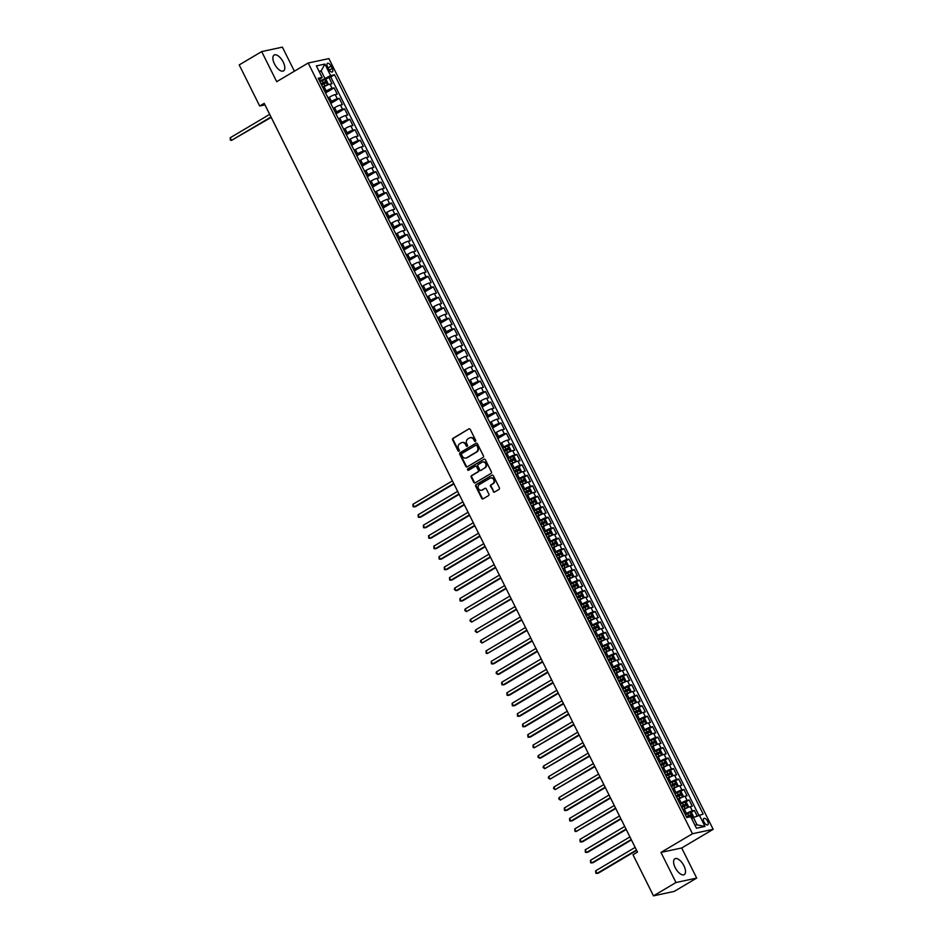 <?xml version="1.0" encoding="UTF-8"?>
<svg xmlns="http://www.w3.org/2000/svg" width="943" height="943" viewBox="0 0 943 943"><rect width="100%" height="100%" fill="white"/><g stroke="black" fill="none" stroke-linecap="round" stroke-linejoin="round"><path stroke-width="1.41" d="M475.437 441.43A0.813 0.707 -102.1 0 0 475.696 440.334L470.251 429.419A1.155 1.014 -102.1 0 0 468.86 428.912L452.97 438.342A1.155 1.014 -102.1 0 0 452.593 439.886L458.039 450.813A0.813 0.707 -102.1 0 0 459.276 450.082L458.569 448.668A3.713 3.242 -102.1 0 1 459.76 443.693L461.08 442.915A3.713 3.242 -102.1 0 1 465.547 444.53L466.255 445.945A0.813 0.707 -102.1 0 0 467.492 445.214L466.785 443.799A3.713 3.242 -102.1 0 1 467.964 438.825L469.296 438.047A3.713 3.242 -102.1 0 1 473.751 439.662L474.459 441.076A0.813 0.707 -102.1 0 0 475.437 441.43M683.923 865.757A9.218 4.291 59.3 0 0 674.858 858.767A9.218 4.291 59.3 0 0 675.188 867.619A9.218 4.291 59.3 0 0 684.253 874.621A9.218 4.291 59.3 0 0 683.923 865.757M283.206 62.049A9.218 4.291 59.3 0 0 274.142 55.048A9.218 4.291 59.3 0 0 274.472 63.912A9.218 4.291 59.3 0 0 283.537 70.902A9.218 4.291 59.3 0 0 283.206 62.049M707.592 821.235A3.784 1.756 59.3 0 0 703.879 818.371A3.784 1.756 59.3 0 0 704.008 822.001A3.784 1.756 59.3 0 0 707.733 824.877A3.784 1.756 59.3 0 0 707.592 821.235M493.165 491.539A1.155 1.014 -102.1 0 0 494.556 492.046L499.012 489.405A1.155 1.014 -102.1 0 0 499.389 487.849L493.342 475.72A1.155 1.014 -102.1 0 0 491.94 475.225L476.05 484.643A1.155 1.014 -102.1 0 0 475.685 486.199L481.732 498.328A1.155 1.014 -102.1 0 0 483.122 498.823L488.509 495.629A1.155 1.014 -102.1 0 0 488.875 494.085L486.293 488.887A1.155 1.014 -102.1 0 0 484.902 488.391L482.227 489.971A3.1 2.711 -102.1 0 1 479.48 484.466L489.947 478.266A3.1 2.711 -102.1 0 1 492.694 483.771L490.949 484.796A1.155 1.014 -102.1 0 0 490.572 486.352L493.719 491.421A1.155 1.014 -102.1 0 0 494.556 492.046M660.972 852.413L675.978 882.518L653.487 895.85L674.21 891.418L696.7 878.086L681.695 847.981L713.167 829.321L692.457 833.742L660.972 852.413L681.695 847.981M294.393 71.197L282.405 47.15L261.694 51.582L276.7 81.687L308.184 63.016L692.457 833.742M261.694 51.582L239.204 64.914L259.69 106.017L264.959 104.885M653.487 895.85L633.001 854.747L637.492 852.083L264.193 103.341L259.69 106.017M483.075 457.438A1.155 1.014 -102.1 0 0 483.453 455.882L477.406 443.752A1.155 1.014 -102.1 0 0 476.003 443.257L460.113 452.675A1.155 1.014 -102.1 0 0 459.748 454.231L465.795 466.361A1.155 1.014 -102.1 0 0 467.186 466.856L483.075 457.438M485.374 459.736L491.421 471.865A1.155 1.014 -102.1 0 1 491.044 473.421L475.154 482.84A1.155 1.014 -102.1 0 1 473.763 482.344L471.17 477.146A1.155 1.014 -102.1 0 1 471.547 475.602L477.983 471.771A1.155 1.014 -102.1 0 0 478.36 470.227L476.639 466.785A1.155 1.014 -102.1 0 0 475.248 466.278L468.541 470.251A0.813 0.707 -102.1 0 1 467.822 468.812L483.971 459.241A1.155 1.014 -102.1 0 1 485.374 459.736M697.089 815.872L694.366 810.438L690.547 812.701M685.16 814.269L686.492 813.479A4.727 0.648 -26.5 0 1 692.327 810.874L690.241 806.678L692.28 806.241L689.144 799.959L685.325 802.222M679.938 803.801L681.27 803.012A4.727 0.648 -26.5 0 1 687.105 800.395L685.019 796.21L687.058 795.774L683.934 789.491L680.103 791.755M674.716 793.322L676.048 792.544A4.727 0.648 -26.5 0 1 681.883 789.928L679.797 785.743L681.836 785.307L678.712 779.012L674.882 781.287M669.495 782.855L670.827 782.065A4.727 0.648 -26.5 0 1 676.661 779.46L674.575 775.264L676.614 774.828L673.491 768.545L669.671 770.808M664.273 772.388L665.605 771.598A4.727 0.648 -26.5 0 1 671.44 768.981L669.353 764.797L671.392 764.36L668.269 758.078L664.45 760.341M659.051 761.909L660.383 761.119A4.727 0.648 -26.5 0 1 666.218 758.514L664.131 754.317L666.182 753.881L663.047 747.599L659.228 749.874M653.829 751.441L655.161 750.652A4.727 0.648 -26.5 0 1 660.996 748.035L658.909 743.85L660.96 743.414L657.825 737.131L654.006 739.395M648.607 740.962L649.939 740.184A4.727 0.648 -26.5 0 1 655.774 737.567L653.688 733.383L655.739 732.947L652.603 726.664L648.784 728.927M643.385 730.495L644.717 729.705A4.727 0.648 -26.5 0 1 650.564 727.1L648.466 722.904L650.517 722.468L647.381 716.185L643.562 718.448M638.175 720.028L639.495 719.238A4.727 0.648 -26.5 0 1 645.342 716.621L643.244 712.436L645.295 712L642.159 705.718L638.34 707.981M632.953 709.549L634.274 708.759A4.727 0.648 -26.5 0 1 640.12 706.154L638.022 701.969L640.073 701.521L636.938 695.239L633.118 697.514M627.732 699.081L629.052 698.291A4.727 0.648 -26.5 0 1 634.898 695.675L632.812 691.49L634.851 691.054L631.716 684.771L627.897 687.034M622.51 688.614L623.83 687.824A4.727 0.648 -26.5 0 1 629.676 685.207L627.59 681.023L629.629 680.587L626.494 674.304L622.675 676.567M617.288 678.135L618.62 677.345A4.727 0.648 -26.5 0 1 624.455 674.74L622.368 670.544L624.407 670.108L621.272 663.825L617.453 666.088M612.066 667.668L613.398 666.878A4.727 0.648 -26.5 0 1 619.233 664.261L617.146 660.076L619.186 659.64L616.05 653.358L612.231 655.621M606.844 657.188L608.176 656.411A4.727 0.648 -26.5 0 1 614.011 653.794L611.924 649.609L613.964 649.173L610.828 642.89L607.009 645.153M601.622 646.721L602.954 645.931A4.727 0.648 -26.5 0 1 608.789 643.326L606.703 639.13L608.742 638.694L605.618 632.411L601.787 634.674M596.4 636.254L597.732 635.464A4.727 0.648 -26.5 0 1 603.567 632.847L601.481 628.663L603.52 628.227L600.396 621.944L596.565 624.207M591.178 625.775L592.51 624.985A4.727 0.648 -26.5 0 1 598.345 622.38L596.259 618.184L598.298 617.748L595.174 611.465L591.355 613.74M585.957 615.308L587.289 614.518A4.727 0.648 -26.5 0 1 593.123 611.901L591.037 607.716L593.076 607.28L589.953 600.997L586.133 603.261M580.735 604.828L582.067 604.05A4.727 0.648 -26.5 0 1 587.902 601.434L585.815 597.249L587.866 596.813L584.731 590.53L580.912 592.793M575.513 594.361L576.845 593.571A4.727 0.648 -26.5 0 1 582.68 590.966L580.593 586.77L582.644 586.334L579.509 580.051L575.69 582.314M570.291 583.894L571.623 583.104A4.727 0.648 -26.5 0 1 577.458 580.487L575.371 576.303L577.422 575.867L574.287 569.584L570.468 571.847M565.069 573.415L566.401 572.625A4.727 0.648 -26.5 0 1 572.248 570.02L570.15 565.835L572.201 565.387L569.065 559.105L565.246 561.38M559.859 562.947L561.179 562.158A4.727 0.648 -26.5 0 1 567.026 559.553L564.928 555.356L566.979 554.92L563.843 548.637L560.024 550.901M554.637 552.48L555.957 551.69A4.727 0.648 -26.5 0 1 561.804 549.074L559.706 544.889L561.757 544.453L558.621 538.17L554.802 540.433M549.415 542.001L550.736 541.211A4.727 0.648 -26.5 0 1 556.582 538.606L554.496 534.41L556.535 533.974L553.4 527.691L549.58 529.954M544.194 531.534L545.525 530.744A4.727 0.648 -26.5 0 1 551.36 528.127L549.274 523.943L551.313 523.506L548.178 517.224L544.359 519.487M538.972 521.055L540.304 520.277A4.727 0.648 -26.5 0 1 546.138 517.66L544.052 513.475L546.091 513.039L542.956 506.756L539.137 509.02M533.75 510.587L535.082 509.798A4.727 0.648 -26.5 0 1 540.917 507.193L538.83 502.996L540.869 502.56L537.734 496.277L533.915 498.541M528.528 500.12L529.86 499.33A4.727 0.648 -26.5 0 1 535.695 496.713L533.608 492.529L535.648 492.093L532.512 485.81L528.693 488.073M523.306 489.641L524.638 488.851A4.727 0.648 -26.5 0 1 530.473 486.246L528.386 482.05L530.426 481.614L527.302 475.331L523.471 477.606M518.084 479.174L519.416 478.384A4.727 0.648 -26.5 0 1 525.251 475.767L523.165 471.583L525.204 471.146L522.08 464.864L518.249 467.127M512.862 468.706L514.194 467.917A4.727 0.648 -26.5 0 1 520.029 465.3L517.943 461.115L519.982 460.679L516.858 454.396L513.039 456.66M507.64 458.227L508.972 457.438A4.727 0.648 -26.5 0 1 514.807 454.832L512.721 450.636L514.772 450.2L511.636 443.917L507.817 446.18M502.419 447.76L503.751 446.97A4.727 0.648 -26.5 0 1 509.585 444.353L507.499 440.169L509.55 439.733L506.415 433.45L497.821 438.542M497.197 437.281L498.529 436.491A4.727 0.648 -26.5 0 1 504.364 433.886L502.277 429.702L504.328 429.254L501.193 422.971L492.6 428.063M491.975 426.814L493.307 426.024A4.727 0.648 -26.5 0 1 499.142 423.419L497.055 419.222L499.106 418.786L495.971 412.504L487.39 417.596M486.753 416.346L488.085 415.557A4.727 0.648 -26.5 0 1 493.932 412.94L491.833 408.755L493.884 408.319L490.749 402.036L482.168 407.128M481.543 405.867L482.863 405.077A4.727 0.648 -26.5 0 1 488.71 402.472L486.612 398.276L488.663 397.84L485.527 391.557L476.946 396.649M476.321 395.4L477.641 394.61A4.727 0.648 -26.5 0 1 483.488 391.993L481.401 387.809L483.441 387.373L480.305 381.09L471.724 386.182M471.099 384.921L472.419 384.143A4.727 0.648 -26.5 0 1 478.266 381.526L476.18 377.341L478.219 376.905L475.083 370.623L466.502 375.703M465.877 374.454L467.209 373.664A4.727 0.648 -26.5 0 1 473.044 371.059L470.958 366.862L472.997 366.426L469.862 360.143L461.28 365.236M460.656 363.986L461.987 363.196A4.727 0.648 -26.5 0 1 467.822 360.58L465.736 356.395L467.775 355.959L464.64 349.676L456.058 354.768M455.434 353.507L456.766 352.717A4.727 0.648 -26.5 0 1 462.6 350.112L460.514 345.916L462.553 345.48L459.418 339.197L450.837 344.289M450.212 343.04L451.544 342.25A4.727 0.648 -26.5 0 1 457.379 339.633L455.292 335.449L457.331 335.013L454.208 328.73L445.615 333.822M444.99 332.573L446.322 331.783A4.727 0.648 -26.5 0 1 452.157 329.166L450.07 324.981L452.11 324.545L448.986 318.262L440.393 323.355M439.768 322.093L441.1 321.304A4.727 0.648 -26.5 0 1 446.935 318.699L444.848 314.502L446.888 314.066L443.764 307.783L435.171 312.876M434.546 311.626L435.878 310.836A4.727 0.648 -26.5 0 1 441.713 308.22L439.627 304.035L441.666 303.599L438.542 297.316L429.949 302.408M429.324 301.147L430.656 300.369A4.727 0.648 -26.5 0 1 436.491 297.752L434.405 293.568L436.456 293.132L433.32 286.837L424.727 291.929M424.102 290.68L425.434 289.89A4.727 0.648 -26.5 0 1 431.269 287.285L429.183 283.089L431.234 282.652L428.098 276.37L419.505 281.462M418.881 280.212L420.213 279.423A4.727 0.648 -26.5 0 1 426.047 276.806L423.961 272.621L426.012 272.185L422.877 265.902L414.283 270.995M413.659 269.733L414.991 268.944A4.727 0.648 -26.5 0 1 420.837 266.339L418.739 262.142L420.79 261.706L417.655 255.423L409.073 260.516M408.449 259.266L409.769 258.476A4.727 0.648 -26.5 0 1 415.615 255.859L413.517 251.675L415.568 251.239L412.433 244.956L403.852 250.048M403.227 248.787L404.547 248.009A4.727 0.648 -26.5 0 1 410.394 245.392L408.295 241.208L410.346 240.771L407.211 234.489L398.63 239.569M398.005 238.32L399.325 237.53A4.727 0.648 -26.5 0 1 405.172 234.925L403.085 230.729L405.125 230.292L401.989 224.01L393.408 229.102M392.783 227.852L394.115 227.063A4.727 0.648 -26.5 0 1 399.95 224.446L397.863 220.261L399.903 219.825L396.767 213.542L388.186 218.635M387.561 217.373L388.893 216.584A4.727 0.648 -26.5 0 1 394.728 213.978L392.642 209.794L394.681 209.346L391.545 203.063L382.964 208.155M382.339 206.906L383.671 206.116A4.727 0.648 -26.5 0 1 389.506 203.499L387.42 199.315L389.459 198.879L386.324 192.596L377.742 197.688M377.117 196.439L378.449 195.649A4.727 0.648 -26.5 0 1 384.284 193.032L382.198 188.848L384.237 188.411L381.102 182.129L372.52 187.221M371.896 185.96L373.228 185.17A4.727 0.648 -26.5 0 1 379.062 182.565L376.976 178.368L379.015 177.932L375.892 171.65L367.298 176.742M366.674 175.492L368.006 174.703A4.727 0.648 -26.5 0 1 373.841 172.086L371.754 167.901L373.793 167.465L370.67 161.182L362.077 166.274M361.452 165.013L362.784 164.235A4.727 0.648 -26.5 0 1 368.619 161.618L366.532 157.434L368.572 156.998L365.448 150.703L356.855 155.795M356.23 154.546L357.562 153.756A4.727 0.648 -26.5 0 1 363.397 151.151L361.31 146.955L363.361 146.519L360.226 140.236L351.633 145.328M351.008 144.079L352.34 143.289A4.727 0.648 -26.5 0 1 358.175 140.672L356.089 136.487L358.14 136.051L355.004 129.769L346.411 134.861M345.786 133.6L347.118 132.81A4.727 0.648 -26.5 0 1 352.953 130.205L350.867 126.008L352.918 125.572L349.782 119.29L341.189 124.382M340.564 123.132L341.896 122.342A4.727 0.648 -26.5 0 1 347.731 119.726L345.645 115.541L347.696 115.105L344.56 108.822L335.979 113.914M335.343 112.653L336.675 111.875A4.727 0.648 -26.5 0 1 342.521 109.258L340.423 105.074L342.474 104.638L339.339 98.355L330.757 103.435M330.133 102.186L331.453 101.396A4.727 0.648 -26.5 0 1 337.299 98.791L335.201 94.595L337.252 94.159L334.117 87.876L332.077 88.312A4.727 0.648 153.5 0 0 326.231 90.929L324.911 91.719M325.535 92.968L334.117 87.876M690.241 806.678A4.727 0.648 153.5 0 0 684.406 809.294L683.121 810.049M685.019 796.21A4.727 0.648 153.5 0 0 679.184 798.827L677.899 799.581M679.797 785.743A4.727 0.648 153.5 0 0 673.962 788.348L672.677 789.114M674.575 775.264A4.727 0.648 153.5 0 0 668.74 777.881L667.455 778.635M669.353 764.797A4.727 0.648 153.5 0 0 663.518 767.402L662.234 768.168M664.131 754.317A4.727 0.648 153.5 0 0 658.297 756.934L657.012 757.7M658.909 743.85A4.727 0.648 153.5 0 0 653.075 746.467L651.79 747.221M653.688 733.383A4.727 0.648 153.5 0 0 647.853 735.988L646.568 736.754M648.466 722.904A4.727 0.648 153.5 0 0 642.631 725.521L641.346 726.275M643.244 712.436A4.727 0.648 153.5 0 0 637.409 715.042L636.124 715.808M638.022 701.969A4.727 0.648 153.5 0 0 632.187 704.574L630.902 705.34M632.812 691.49A4.727 0.648 153.5 0 0 626.965 694.107L625.68 694.861M627.59 681.023A4.727 0.648 153.5 0 0 621.743 683.628L620.47 684.394M622.368 670.544A4.727 0.648 153.5 0 0 616.522 673.161L615.249 673.915M617.146 660.076A4.727 0.648 153.5 0 0 611.3 662.693L610.027 663.448M611.924 649.609A4.727 0.648 153.5 0 0 606.09 652.214L604.805 652.98M606.703 639.13A4.727 0.648 153.5 0 0 600.868 641.747L599.583 642.501M601.481 628.663A4.727 0.648 153.5 0 0 595.646 631.268L594.361 632.034M596.259 618.184A4.727 0.648 153.5 0 0 590.424 620.8L589.139 621.567M591.037 607.716A4.727 0.648 153.5 0 0 585.202 610.333L583.917 611.088M585.815 597.249A4.727 0.648 153.5 0 0 579.98 599.854L578.696 600.62M580.593 586.77A4.727 0.648 153.5 0 0 574.759 589.387L573.474 590.141M575.371 576.303A4.727 0.648 153.5 0 0 569.537 578.919L568.252 579.674M570.15 565.835A4.727 0.648 153.5 0 0 564.315 568.44L563.03 569.207M564.928 555.356A4.727 0.648 153.5 0 0 559.093 557.973L557.808 558.727M559.706 544.889A4.727 0.648 153.5 0 0 553.871 547.494L552.586 548.26M554.496 534.41A4.727 0.648 153.5 0 0 548.649 537.027L547.376 537.781M549.274 523.943A4.727 0.648 153.5 0 0 543.427 526.559L542.154 527.314M544.052 513.475A4.727 0.648 153.5 0 0 538.205 516.08L536.932 516.847M538.83 502.996A4.727 0.648 153.5 0 0 532.984 505.613L531.711 506.367M533.608 492.529A4.727 0.648 153.5 0 0 527.774 495.134L526.489 495.9M528.386 482.05A4.727 0.648 153.5 0 0 522.552 484.667L521.267 485.433M523.165 471.583A4.727 0.648 153.5 0 0 517.33 474.199L516.045 474.954M517.943 461.115A4.727 0.648 153.5 0 0 512.108 463.72L510.823 464.486M512.721 450.636A4.727 0.648 153.5 0 0 506.886 453.253L505.601 454.007M507.499 440.169A4.727 0.648 153.5 0 0 501.664 442.786L500.379 443.54M502.277 429.702A4.727 0.648 153.5 0 0 496.442 432.307L495.158 433.073M497.055 419.222A4.727 0.648 153.5 0 0 491.22 421.839L489.936 422.594M491.833 408.755A4.727 0.648 153.5 0 0 485.999 411.36L484.714 412.126M486.612 398.276A4.727 0.648 153.5 0 0 480.777 400.893L479.492 401.647M481.401 387.809A4.727 0.648 153.5 0 0 475.555 390.426L474.27 391.18M476.18 377.341A4.727 0.648 153.5 0 0 470.333 379.946L469.06 380.713M470.958 366.862A4.727 0.648 153.5 0 0 465.111 369.479L463.838 370.234M465.736 356.395A4.727 0.648 153.5 0 0 459.889 359L458.616 359.766M460.514 345.916A4.727 0.648 153.5 0 0 454.679 348.533L453.394 349.299M455.292 335.449A4.727 0.648 153.5 0 0 449.457 338.065L448.173 338.82M450.07 324.981A4.727 0.648 153.5 0 0 444.236 327.586L442.951 328.353M444.848 314.502A4.727 0.648 153.5 0 0 439.014 317.119L437.729 317.874M439.627 304.035A4.727 0.648 153.5 0 0 433.792 306.652L432.507 307.406M434.405 293.568A4.727 0.648 153.5 0 0 428.57 296.173L427.285 296.939M429.183 283.089A4.727 0.648 153.5 0 0 423.348 285.705L422.063 286.46M423.961 272.621A4.727 0.648 153.5 0 0 418.126 275.226L416.841 275.993M418.739 262.142A4.727 0.648 153.5 0 0 412.904 264.759L411.619 265.513M413.517 251.675A4.727 0.648 153.5 0 0 407.682 254.292L406.398 255.046M408.295 241.208A4.727 0.648 153.5 0 0 402.461 243.813L401.176 244.579M403.085 230.729A4.727 0.648 153.5 0 0 397.239 233.345L395.966 234.1M397.863 220.261A4.727 0.648 153.5 0 0 392.017 222.866L390.744 223.632M392.642 209.794A4.727 0.648 153.5 0 0 386.795 212.399L385.522 213.165M387.42 199.315A4.727 0.648 153.5 0 0 381.573 201.932L380.3 202.686M382.198 188.848A4.727 0.648 153.5 0 0 376.363 191.453L375.078 192.219M376.976 178.368A4.727 0.648 153.5 0 0 371.141 180.985L369.856 181.74M371.754 167.901A4.727 0.648 153.5 0 0 365.919 170.518L364.635 171.272M366.532 157.434A4.727 0.648 153.5 0 0 360.697 160.039L359.413 160.805M361.31 146.955A4.727 0.648 153.5 0 0 355.476 149.572L354.191 150.326M356.089 136.487A4.727 0.648 153.5 0 0 350.254 139.093L348.969 139.859M350.867 126.008A4.727 0.648 153.5 0 0 345.032 128.625L343.747 129.391M345.645 115.541A4.727 0.648 153.5 0 0 339.81 118.158L338.525 118.912M340.423 105.074A4.727 0.648 153.5 0 0 334.588 107.679L333.303 108.445M335.201 94.595A4.727 0.648 153.5 0 0 329.366 97.212L328.081 97.966M327.575 66.87L328.73 69.169A3.666 1.697 59.3 0 0 332.325 71.951A3.666 1.697 59.3 0 0 332.195 68.426L331.052 66.128A3.666 1.697 59.3 0 0 327.445 63.346A3.666 1.697 59.3 0 0 327.575 66.87M713.167 829.321L328.907 58.596L308.184 63.016M694.991 825.302L697.054 824.854L693.4 817.522L703.16 814.08L334.553 74.768L330.628 75.605L319.689 81.239M699.235 814.917L704.975 826.433L696.464 828.249L690.724 816.732L686.799 817.569L318.204 78.257L322.117 77.42L316.376 65.904L324.887 64.089L330.628 75.605M698.787 815.117L330.769 77.008L328.895 77.409L332.03 83.691L329.991 84.127A4.727 0.648 153.5 0 0 324.144 86.732L322.86 87.499M324.192 90.163L322.105 85.966A4.727 0.648 153.5 0 0 322.011 85.907M337.299 98.791L339.339 98.355M342.521 109.258L344.56 108.822M347.731 119.726L349.782 119.29M352.953 130.205L355.004 129.769M358.175 140.672L360.226 140.236M363.397 151.151L365.448 150.703M368.619 161.618L370.67 161.182M373.841 172.086L375.892 171.65M379.062 182.565L381.102 182.129M384.284 193.032L386.324 192.596M389.506 203.499L391.545 203.063M394.728 213.978L396.767 213.542M399.95 224.446L401.989 224.01M405.172 234.925L407.211 234.489M410.394 245.392L412.433 244.956M415.615 255.859L417.655 255.423M420.837 266.339L422.877 265.902M426.047 276.806L428.098 276.37M431.269 287.285L433.32 286.837M436.491 297.752L438.542 297.316M441.713 308.22L443.764 307.783M446.935 318.699L448.986 318.262M452.157 329.166L454.208 328.73M457.379 339.633L459.418 339.197M462.6 350.112L464.64 349.676M467.822 360.58L469.862 360.143M473.044 371.059L475.083 370.623M478.266 381.526L480.305 381.09M483.488 391.993L485.527 391.557M488.71 402.472L490.749 402.036M493.932 412.94L495.971 412.504M499.142 423.419L501.193 422.971M504.364 433.886L506.415 433.45M509.585 444.353L511.636 443.917M514.807 454.832L516.858 454.396M520.029 465.3L522.08 464.864M525.251 475.767L527.302 475.331M530.473 486.246L532.512 485.81M535.695 496.713L537.734 496.277M540.917 507.193L542.956 506.756M546.138 517.66L548.178 517.224M551.36 528.127L553.4 527.691M556.582 538.606L558.621 538.17M561.804 549.074L563.843 548.637M567.026 559.553L569.065 559.105M572.248 570.02L574.287 569.584M577.458 580.487L579.509 580.051M582.68 590.966L584.731 590.53M587.902 601.434L589.953 600.997M593.123 611.901L595.174 611.465M598.345 622.38L600.396 621.944M603.567 632.847L605.618 632.411M608.789 643.326L610.828 642.89M614.011 653.794L616.05 653.358M619.233 664.261L621.272 663.825M624.455 674.74L626.494 674.304M629.676 685.207L631.716 684.771M634.898 695.675L636.938 695.239M640.12 706.154L642.159 705.718M645.342 716.621L647.381 716.185M650.564 727.1L652.603 726.664M655.774 737.567L657.825 737.131M660.996 748.035L663.047 747.599M666.218 758.514L668.269 758.078M671.44 768.981L673.491 768.545M676.661 779.46L678.712 779.012M681.883 789.928L683.934 789.491M687.105 800.395L689.144 799.959M692.327 810.874L694.366 810.438M693.4 817.522L691.643 818.571M324.793 78.21L321.139 70.89L319.076 71.326M319.382 71.927L321.139 70.89L324.887 64.089M319.099 80.061L322.117 77.42M675.978 882.518L696.7 878.086M325.076 79.672L328.895 77.409M330.769 77.008L334.553 74.768M329.319 100.571A4.727 0.648 -26.5 0 1 329.413 100.63L327.327 96.445A4.727 0.648 153.5 0 0 327.233 96.375M334.541 111.038A4.727 0.648 -26.5 0 1 334.635 111.097L332.549 106.913A4.727 0.648 153.5 0 0 332.455 106.854M339.763 121.506A4.727 0.648 -26.5 0 1 339.857 121.576L337.771 117.392A4.727 0.648 153.5 0 0 337.677 117.321M344.985 131.985A4.727 0.648 -26.5 0 1 345.079 132.044L342.993 127.859A4.727 0.648 153.5 0 0 342.898 127.8M350.207 142.452A4.727 0.648 -26.5 0 1 350.301 142.523L348.215 138.326A4.727 0.648 153.5 0 0 348.12 138.267M355.428 152.931A4.727 0.648 -26.5 0 1 355.523 152.99L353.425 148.805A4.727 0.648 153.5 0 0 353.342 148.735M360.65 163.398A4.727 0.648 -26.5 0 1 360.745 163.457L358.646 159.273A4.727 0.648 153.5 0 0 358.552 159.214M365.872 173.866A4.727 0.648 -26.5 0 1 365.955 173.936L363.868 169.74A4.727 0.648 153.5 0 0 363.774 169.681M371.094 184.345A4.727 0.648 -26.5 0 1 371.177 184.404L369.09 180.219A4.727 0.648 153.5 0 0 368.996 180.148M376.304 194.812A4.727 0.648 -26.5 0 1 376.398 194.883L374.312 190.686A4.727 0.648 153.5 0 0 374.218 190.627M381.526 205.291A4.727 0.648 -26.5 0 1 381.62 205.35L379.534 201.165A4.727 0.648 153.5 0 0 379.44 201.095M386.748 215.758A4.727 0.648 -26.5 0 1 386.842 215.817L384.756 211.633A4.727 0.648 153.5 0 0 384.661 211.574M391.97 226.226A4.727 0.648 -26.5 0 1 392.064 226.296L389.978 222.1A4.727 0.648 153.5 0 0 389.883 222.041M397.192 236.705A4.727 0.648 -26.5 0 1 397.286 236.764L395.2 232.579A4.727 0.648 153.5 0 0 395.105 232.508M402.413 247.172A4.727 0.648 -26.5 0 1 402.508 247.231L400.421 243.046A4.727 0.648 153.5 0 0 400.327 242.988M407.635 257.639A4.727 0.648 -26.5 0 1 407.73 257.71L405.643 253.526A4.727 0.648 153.5 0 0 405.549 253.455M412.857 268.118A4.727 0.648 -26.5 0 1 412.951 268.177L410.865 263.993A4.727 0.648 153.5 0 0 410.771 263.934M418.079 278.586A4.727 0.648 -26.5 0 1 418.173 278.656L416.087 274.46A4.727 0.648 153.5 0 0 415.993 274.401M423.301 289.065A4.727 0.648 -26.5 0 1 423.395 289.124L421.309 284.939A4.727 0.648 153.5 0 0 421.215 284.869M428.523 299.532A4.727 0.648 -26.5 0 1 428.617 299.591L426.519 295.407A4.727 0.648 153.5 0 0 426.436 295.348M433.745 309.999A4.727 0.648 -26.5 0 1 433.839 310.07L431.741 305.874A4.727 0.648 153.5 0 0 431.658 305.815M438.966 320.479A4.727 0.648 -26.5 0 1 439.061 320.537L436.963 316.353A4.727 0.648 153.5 0 0 436.868 316.282M444.188 330.946A4.727 0.648 -26.5 0 1 444.271 331.017L442.184 326.82A4.727 0.648 153.5 0 0 442.09 326.761M449.398 341.425A4.727 0.648 -26.5 0 1 449.493 341.484L447.406 337.299A4.727 0.648 153.5 0 0 447.312 337.229M454.62 351.892A4.727 0.648 -26.5 0 1 454.715 351.951L452.628 347.767A4.727 0.648 153.5 0 0 452.534 347.708M459.842 362.36A4.727 0.648 -26.5 0 1 459.936 362.43L457.85 358.234A4.727 0.648 153.5 0 0 457.756 358.175M465.064 372.839A4.727 0.648 -26.5 0 1 465.158 372.898L463.072 368.713A4.727 0.648 153.5 0 0 462.978 368.642M470.286 383.306A4.727 0.648 -26.5 0 1 470.38 383.365L468.294 379.18A4.727 0.648 153.5 0 0 468.2 379.121M475.508 393.773A4.727 0.648 -26.5 0 1 475.602 393.844L473.516 389.648A4.727 0.648 153.5 0 0 473.421 389.589M480.73 404.252A4.727 0.648 -26.5 0 1 480.824 404.311L478.738 400.127A4.727 0.648 153.5 0 0 478.643 400.056M485.951 414.72A4.727 0.648 -26.5 0 1 486.046 414.79L483.959 410.594A4.727 0.648 153.5 0 0 483.865 410.535M491.173 425.199A4.727 0.648 -26.5 0 1 491.268 425.258L489.181 421.073A4.727 0.648 153.5 0 0 489.087 421.002M496.395 435.666A4.727 0.648 -26.5 0 1 496.489 435.725L494.403 431.54A4.727 0.648 153.5 0 0 494.309 431.481M501.617 446.133A4.727 0.648 -26.5 0 1 501.711 446.204L499.625 442.008A4.727 0.648 153.5 0 0 499.531 441.949M506.839 456.612A4.727 0.648 -26.5 0 1 506.933 456.671L504.835 452.487A4.727 0.648 153.5 0 0 504.753 452.416M512.061 467.08A4.727 0.648 -26.5 0 1 512.155 467.15L510.057 462.954A4.727 0.648 153.5 0 0 509.963 462.895M517.283 477.559A4.727 0.648 -26.5 0 1 517.365 477.618L515.279 473.433A4.727 0.648 153.5 0 0 515.184 473.362M522.505 488.026A4.727 0.648 -26.5 0 1 522.587 488.085L520.501 483.9A4.727 0.648 153.5 0 0 520.406 483.842M527.715 498.493A4.727 0.648 -26.5 0 1 527.809 498.564L525.722 494.368A4.727 0.648 153.5 0 0 525.628 494.309M532.936 508.972A4.727 0.648 -26.5 0 1 533.031 509.031L530.944 504.847A4.727 0.648 153.5 0 0 530.85 504.776M538.158 519.44A4.727 0.648 -26.5 0 1 538.253 519.499L536.166 515.314A4.727 0.648 153.5 0 0 536.072 515.255M543.38 529.907A4.727 0.648 -26.5 0 1 543.474 529.978L541.388 525.781A4.727 0.648 153.5 0 0 541.294 525.722M548.602 540.386A4.727 0.648 -26.5 0 1 548.696 540.445L546.61 536.261A4.727 0.648 153.5 0 0 546.516 536.19M553.824 550.853A4.727 0.648 -26.5 0 1 553.918 550.924L551.832 546.728A4.727 0.648 153.5 0 0 551.738 546.669M559.046 561.333A4.727 0.648 -26.5 0 1 559.14 561.391L557.054 557.207A4.727 0.648 153.5 0 0 556.959 557.136M564.268 571.8A4.727 0.648 -26.5 0 1 564.362 571.859L562.276 567.674A4.727 0.648 153.5 0 0 562.181 567.615M569.489 582.267A4.727 0.648 -26.5 0 1 569.584 582.338L567.497 578.142A4.727 0.648 153.5 0 0 567.403 578.083M574.711 592.746A4.727 0.648 -26.5 0 1 574.806 592.805L572.719 588.621A4.727 0.648 153.5 0 0 572.625 588.55M579.933 603.214A4.727 0.648 -26.5 0 1 580.028 603.284L577.929 599.088A4.727 0.648 153.5 0 0 577.847 599.029M585.155 613.693A4.727 0.648 -26.5 0 1 585.249 613.752L583.151 609.567A4.727 0.648 153.5 0 0 583.069 609.496M590.377 624.16A4.727 0.648 -26.5 0 1 590.471 624.219L588.373 620.034A4.727 0.648 153.5 0 0 588.279 619.975M595.599 634.627A4.727 0.648 -26.5 0 1 595.681 634.698L593.595 630.502A4.727 0.648 153.5 0 0 593.501 630.443M600.809 645.106A4.727 0.648 -26.5 0 1 600.903 645.165L598.817 640.981A4.727 0.648 153.5 0 0 598.722 640.91M606.031 655.574A4.727 0.648 -26.5 0 1 606.125 655.633L604.039 651.448A4.727 0.648 153.5 0 0 603.944 651.389M611.253 666.041A4.727 0.648 -26.5 0 1 611.347 666.112L609.261 661.915A4.727 0.648 153.5 0 0 609.166 661.856M616.474 676.52A4.727 0.648 -26.5 0 1 616.569 676.579L614.482 672.394A4.727 0.648 153.5 0 0 614.388 672.324M621.696 686.987A4.727 0.648 -26.5 0 1 621.791 687.058L619.704 682.862A4.727 0.648 153.5 0 0 619.61 682.803M626.918 697.466A4.727 0.648 -26.5 0 1 627.012 697.525L624.926 693.341A4.727 0.648 153.5 0 0 624.832 693.27M632.14 707.934A4.727 0.648 -26.5 0 1 632.234 707.993L630.148 703.808A4.727 0.648 153.5 0 0 630.054 703.749M637.362 718.401A4.727 0.648 -26.5 0 1 637.456 718.472L635.37 714.275A4.727 0.648 153.5 0 0 635.276 714.216M642.584 728.88A4.727 0.648 -26.5 0 1 642.678 728.939L640.592 724.754A4.727 0.648 153.5 0 0 640.497 724.684M647.806 739.347A4.727 0.648 -26.5 0 1 647.9 739.406L645.814 735.222A4.727 0.648 153.5 0 0 645.719 735.163M653.028 749.815A4.727 0.648 -26.5 0 1 653.122 749.885L651.035 745.701A4.727 0.648 153.5 0 0 650.941 745.63M658.249 760.294A4.727 0.648 -26.5 0 1 658.344 760.353L656.245 756.168A4.727 0.648 153.5 0 0 656.163 756.109M663.471 770.761A4.727 0.648 -26.5 0 1 663.566 770.832L661.467 766.635A4.727 0.648 153.5 0 0 661.373 766.576M668.693 781.24A4.727 0.648 -26.5 0 1 668.776 781.299L666.689 777.115A4.727 0.648 153.5 0 0 666.595 777.044M673.915 791.707A4.727 0.648 -26.5 0 1 673.997 791.766L671.911 787.582A4.727 0.648 153.5 0 0 671.817 787.523M679.125 802.175A4.727 0.648 -26.5 0 1 679.219 802.245L677.133 798.049A4.727 0.648 153.5 0 0 677.039 797.99M684.347 812.654A4.727 0.648 -26.5 0 1 684.441 812.713L682.355 808.528A4.727 0.648 153.5 0 0 682.26 808.457M704.975 826.433L697.054 824.854M475.52 441.371A0.813 0.707 -102.1 0 1 475.024 440.959L474.317 439.544A3.713 3.242 -102.1 0 0 470.439 437.658M462.223 442.526A3.713 3.242 -102.1 0 1 466.101 444.412L466.809 445.827A0.813 0.707 -102.1 0 0 467.304 446.239M468.86 428.912L453.524 438.212A1.155 1.014 -102.1 0 0 453.159 439.768L458.604 450.695A0.813 0.707 -102.1 0 0 459.088 451.108M476.003 443.257L460.679 452.557A1.155 1.014 -102.1 0 0 460.302 454.102L466.349 466.231A1.155 1.014 -102.1 0 0 467.186 466.856M476.734 445.626A0.813 0.707 -102.1 0 0 475.755 445.273L461.799 453.536A0.813 0.707 -102.1 0 0 461.54 454.62L462.282 456.117A3.713 3.242 -102.1 0 0 466.75 457.732L476.286 452.074A3.713 3.242 -102.1 0 0 477.476 447.112L477.288 445.497A0.813 0.707 -102.1 0 0 476.309 445.143M466.16 457.992A3.713 3.242 -102.1 0 0 467.315 457.614L466.75 457.732M477.288 445.497L478.03 446.994A3.713 3.242 -102.1 0 1 476.852 451.956L467.315 457.614M475.802 466.16A1.155 1.014 -102.1 0 1 477.205 466.667L478.914 470.109A1.155 1.014 -102.1 0 1 478.549 471.653L472.101 475.472A1.155 1.014 -102.1 0 0 471.736 477.028L474.317 482.215A1.155 1.014 -102.1 0 0 475.154 482.84M483.971 459.241L468.376 468.695A0.813 0.707 -102.1 0 0 468.624 470.203M484.678 467.811A3.1 2.711 -102.1 0 0 481.932 462.306L478.242 464.498A1.155 1.014 -102.1 0 0 477.877 466.042L479.598 469.496A1.155 1.014 -102.1 0 0 481.555 469.873L485.232 467.693A3.1 2.711 -102.1 0 0 482.946 461.987M485.232 467.693L481.555 469.873M490.949 477.948A3.1 2.711 -102.1 0 1 493.248 483.653L491.503 484.678A1.155 1.014 -102.1 0 0 491.138 486.234L493.719 491.421M481.779 490.183A3.1 2.711 -102.1 0 0 482.781 489.853L482.227 489.971M484.902 488.391L482.781 489.853M491.94 475.225L476.616 484.525A1.155 1.014 -102.1 0 0 476.239 486.069L482.286 498.199A1.155 1.014 -102.1 0 0 483.122 498.823M322.683 87.133L327.421 84.776L328.023 83.491L326.455 80.344L324.805 79.542L319.936 81.735M327.421 84.776L322.589 86.945M269.686 114.362L230.186 137.772L231.495 140.389L271.195 117.38M321.551 84.988L325.901 82.949L325.276 81.687L320.926 83.727M321.021 83.915L323.979 82.454L324.604 83.715M230.186 137.772L230.351 140.212L231.495 140.389L270.983 116.979M505.424 453.654L510.163 451.296L510.752 450L509.185 446.864L507.546 446.051L502.666 448.255M507.593 446.074L510.175 451.261L505.33 453.465M452.416 480.871L412.916 504.293L414.225 506.91L415.627 506.603L453.925 483.9M504.281 451.497L508.631 449.457L508.006 448.196L503.656 450.235M503.751 450.424L506.709 448.962L507.346 450.224M412.916 504.293L413.081 506.721L414.225 506.91L453.724 483.488M510.646 464.121L515.397 461.728L515.974 460.479L514.406 457.331L512.768 456.53L507.888 458.722M515.373 461.764L510.552 463.932M457.638 491.338L418.138 514.76L419.446 517.377L420.849 517.082L459.147 494.368M509.503 461.964L513.852 459.925L513.228 458.675L508.878 460.714M508.972 460.903L511.931 459.441L512.556 460.691M418.138 514.76L418.303 517.2L419.446 517.377L458.946 493.955M515.868 474.588L520.595 472.231L521.196 470.946L519.628 467.811L518.025 467.021L513.11 469.19M518.025 467.021L520.619 472.207L515.774 474.4M462.86 501.817L423.36 525.227L424.668 527.844L426.071 527.55L464.369 504.847M514.725 472.443L519.074 470.404L518.45 469.142L514.1 471.182M514.194 471.37L517.153 469.909L517.778 471.17M423.36 525.227L423.525 527.667L424.668 527.844L464.168 504.434M521.09 485.067L525.817 482.71L526.418 481.425L524.85 478.278L523.212 477.476L518.332 479.669M523.247 477.488L525.84 482.675L520.996 484.879M468.082 512.285L428.582 535.707L429.89 538.323L431.293 538.017L469.59 515.314M519.947 482.91L524.296 480.871L523.671 479.61L519.322 481.661M519.416 481.849L522.375 480.388L523 481.637M428.582 535.707L428.747 538.135L429.89 538.323L469.39 514.902M526.3 495.535L531.062 493.142L531.64 491.892L530.072 488.745L528.434 487.944L523.554 490.136M531.039 493.177L526.218 495.346M473.303 522.764L433.804 546.174L435.112 548.791L436.515 548.496L474.812 525.781M525.168 493.389L529.518 491.338L528.893 490.089L524.544 492.128M524.638 492.317L527.597 490.855L528.221 492.116M433.804 546.174L433.969 548.614L435.112 548.791L474.612 525.381M531.522 506.014L536.261 503.645L536.862 502.36L535.294 499.224L533.691 498.434L528.775 500.615M533.691 498.434L536.284 503.621L531.428 505.825M478.525 533.231L439.025 556.653L440.334 559.27L441.737 558.963L480.034 536.261M530.39 503.857L534.74 501.817L534.115 500.556L529.766 502.595M529.86 502.784L532.819 501.322L533.443 502.584M439.025 556.653L439.19 559.081L440.334 559.27L479.834 535.848M536.744 516.481L541.482 514.124L542.084 512.839L540.516 509.691L538.877 508.89L533.997 511.082M541.482 514.124L536.65 516.293M483.747 543.698L444.247 567.12L445.556 569.737L446.958 569.442L485.256 546.728M535.612 514.324L539.962 512.285L539.337 511.035L534.987 513.075M535.082 513.263L538.04 511.801L538.665 513.051M444.247 567.12L444.412 569.56L445.556 569.737L485.056 546.315M541.966 526.948L546.704 524.591L547.305 523.306L545.738 520.171L544.135 519.381L539.219 521.55M546.704 524.591L541.871 526.76M488.969 554.178L449.469 577.587L450.778 580.204L452.18 579.91L490.478 557.207M540.834 524.803L545.184 522.764L544.559 521.503L540.209 523.542M540.304 523.73L543.262 522.269L543.887 523.53M544.135 519.381L546.716 524.556M449.469 577.587L449.634 580.028L450.778 580.204L490.266 556.794M547.188 537.427L551.926 535.07L552.527 533.773L550.96 530.638L549.321 529.825L544.441 532.029M551.926 535.07L547.093 537.239M494.191 564.645L454.691 588.067L455.999 590.683L457.39 590.377L495.7 567.674M546.056 535.27L550.406 533.231L549.781 531.97L545.431 534.009M545.525 534.198L548.484 532.748L549.109 533.997M454.691 588.067L454.337 589.458L455.999 590.683L495.488 567.262M552.409 547.895L557.148 545.537L557.749 544.252L556.181 541.105L554.531 540.304L549.663 542.496M554.578 540.315L557.16 545.502L552.315 547.706M499.413 575.112L459.913 598.534L461.221 601.151L462.612 600.856L500.922 578.142M551.278 545.738L555.627 543.698L555.003 542.449L550.653 544.488M550.747 544.677L553.706 543.215L554.331 544.465M459.913 598.534L460.078 600.974L461.221 601.151L500.709 577.741M557.631 558.374L562.37 556.005L562.971 554.72L561.403 551.584L559.753 550.771L554.873 552.963M562.37 556.005L557.537 558.185M504.635 585.591L465.135 609.001L466.443 611.63L506.143 588.621M556.5 556.217L560.849 554.178L560.225 552.916L555.875 554.956M555.969 555.144L558.928 553.682L559.553 554.944M465.135 609.001L464.769 610.392L466.443 611.63L505.931 588.208M562.853 568.841L567.592 566.484L568.193 565.199L566.625 562.052L564.975 561.25L560.095 563.442M567.592 566.484L562.759 568.653M509.845 596.059L470.357 619.48L471.653 622.097L511.365 599.088M561.722 566.684L566.071 564.645L565.435 563.395L561.097 565.435M561.191 565.623L564.15 564.162L564.774 565.411M470.357 619.48L469.991 620.871L471.653 622.097L511.153 598.675M568.075 579.308L572.814 576.951L573.403 575.666L571.847 572.519L570.197 571.717L565.317 573.91M570.244 571.741L572.825 576.916L567.981 579.12M515.067 606.538L475.578 629.948L476.875 632.564L516.575 609.555M566.943 577.163L571.293 575.124L570.656 573.863L566.319 575.902M566.401 576.09L569.372 574.629L569.996 575.89M475.578 629.948L475.213 631.338L476.875 632.564L516.375 609.154M573.297 589.788L578.035 587.43L578.625 586.133L577.069 582.998L575.419 582.185L570.539 584.389M578.035 587.43L573.203 589.599M520.288 617.005L480.8 640.427L482.097 643.043L521.797 620.034M572.165 587.63L576.503 585.591L575.878 584.33L571.529 586.369M571.623 586.558L574.593 585.096L575.218 586.357M480.8 640.427L480.435 641.806L482.097 643.043L521.597 619.622M578.519 600.255L583.257 597.897L583.847 596.613L582.279 593.465L580.64 592.664L575.76 594.856M583.257 597.897L578.424 600.066M525.51 627.472L486.022 650.894L487.319 653.511L527.019 630.502M577.387 598.098L581.725 596.059L581.1 594.809L576.751 596.848M576.845 597.037L579.804 595.575L580.44 596.825M486.022 650.894L486.175 653.334L487.319 653.511L526.819 630.089M583.741 610.722L588.479 608.365L589.069 607.08L587.501 603.944L585.862 603.131L580.982 605.323M585.909 603.155L588.491 608.341L583.646 610.534M530.732 637.951L491.232 661.361L492.541 663.978L493.943 663.683L532.241 640.981M582.597 608.577L586.947 606.538L586.322 605.276L581.972 607.316M582.067 607.504L585.025 606.043L585.662 607.304M491.232 661.361L491.397 663.801L492.541 663.978L532.041 640.568M588.962 621.201L593.713 618.808L594.29 617.559L592.723 614.412L591.084 613.598L586.204 615.803M593.689 618.844L588.868 621.013M535.954 648.419L496.454 671.84L497.763 674.457L499.165 674.151L537.463 651.448M587.819 619.044L592.169 617.005L591.544 615.744L587.194 617.795M587.289 617.983L590.247 616.522L590.872 617.771M496.454 671.84L496.101 673.231L497.763 674.457L537.262 651.035M594.184 631.669L598.935 629.276L599.512 628.026L597.945 624.879L596.341 624.101L591.426 626.27M598.911 629.311L594.09 631.48M541.176 658.898L501.676 682.308L502.984 684.924L504.387 684.63L542.685 661.915M593.041 629.523L597.39 627.472L596.766 626.223L592.416 628.262M592.51 628.451L595.469 626.989L596.094 628.25M596.341 624.101L598.935 629.276M501.676 682.308L501.841 684.748L502.984 684.924L542.484 661.514M599.406 642.148L604.157 639.755L604.734 638.494L603.166 635.358L601.528 634.545L596.648 636.749M604.133 639.778L599.312 641.959M546.398 669.365L506.898 692.787L508.206 695.404L509.609 695.097L547.907 672.394M598.263 639.991L602.612 637.951L601.988 636.69L597.638 638.729M597.732 638.918L600.691 637.456L601.316 638.717M506.898 692.787L507.063 695.215L508.206 695.404L547.706 671.982M604.616 652.615L609.378 650.222L609.956 648.973L608.388 645.825L606.785 645.036L601.87 647.216M609.355 650.257L604.522 652.426M551.62 679.832L512.12 703.254L513.428 705.871L514.831 705.576L553.128 682.862M603.485 650.458L607.834 648.419L607.209 647.169L602.86 649.208M602.954 649.397L605.913 647.935L606.538 649.185M606.785 645.036L609.378 650.222M512.12 703.254L512.285 705.694L513.428 705.871L552.928 682.449M609.838 663.082L614.577 660.725L615.178 659.44L613.61 656.304L611.972 655.491L607.092 657.684M614.577 660.725L609.744 662.894M556.841 690.311L517.342 713.721L518.65 716.338L520.053 716.043L558.35 693.341M608.707 660.937L613.056 658.898L612.431 657.636L608.082 659.676M608.176 659.864L611.135 658.403L611.759 659.664M517.342 713.721L517.507 716.161L518.65 716.338L558.15 692.928M615.06 673.561L619.799 671.204L620.4 669.907L618.832 666.772L617.193 665.958L612.313 668.163M617.229 665.982L619.81 671.168L614.966 673.373M562.063 700.779L522.563 724.2L523.872 726.817L525.275 726.511L563.572 703.808M613.928 671.404L618.278 669.365L617.653 668.104L613.304 670.143M613.398 670.332L616.357 668.87L616.981 670.131M522.563 724.2L522.728 726.629L523.872 726.817L563.372 703.395M620.282 684.029L625.02 681.671L625.622 680.386L624.054 677.239L622.451 676.449L617.535 678.63M625.02 681.671L620.188 683.84M567.285 711.246L527.785 734.668L529.094 737.285L530.485 736.99L568.794 714.275M619.15 681.872L623.5 679.832L622.875 678.583L618.525 680.622M618.62 680.811L621.578 679.349L622.203 680.598M622.451 676.449L625.032 681.636M527.785 734.668L527.95 737.108L529.094 737.285L568.582 713.875M625.504 694.496L630.242 692.138L630.843 690.854L629.276 687.718L627.637 686.905L622.757 689.097M630.242 692.138L625.409 694.319M572.507 721.725L533.007 745.135L534.316 747.764L574.016 724.754M624.372 692.351L628.722 690.311L628.097 689.05L623.747 691.089M623.842 691.278L626.8 689.816L627.425 691.078M533.007 745.135L533.172 747.575L534.316 747.764L573.804 724.342M630.726 704.975L635.464 702.618L636.065 701.333L634.498 698.185L632.894 697.396L627.979 699.576M632.894 697.396L635.476 702.582L630.631 704.786M577.729 732.192L538.229 755.614L539.537 758.231L540.928 757.936L579.238 735.222M629.594 702.818L633.944 700.779L633.319 699.529L628.969 701.568M629.064 701.757L632.022 700.295L632.647 701.545M538.229 755.614L537.864 757.005L539.537 758.231L579.026 734.809M635.947 715.442L640.686 713.085L641.287 711.8L639.719 708.653L638.069 707.851L633.189 710.044M640.686 713.085L635.853 715.254M582.939 742.671L543.451 766.081L544.748 768.698L584.46 745.689M634.816 713.297L639.165 711.258L638.529 709.996L634.191 712.036M634.285 712.224L637.244 710.763L637.869 712.024M543.451 766.081L543.085 767.472L544.748 768.698L584.247 745.288M641.169 725.921L645.908 723.564L646.509 722.267L644.941 719.132L643.291 718.318L638.411 720.523M645.908 723.564L641.075 725.733M588.161 753.139L548.673 776.56L549.969 779.177L589.67 756.168M640.038 723.764L644.387 721.725L643.751 720.464L639.413 722.503M639.507 722.692L642.466 721.23L643.091 722.491M548.673 776.56L548.307 777.94L549.969 779.177L589.469 755.756M646.391 736.389L651.13 734.031L651.719 732.746L650.163 729.599L648.513 728.798L643.633 730.99M648.56 728.809L651.141 733.996L646.297 736.2M593.383 763.606L553.895 787.028L555.191 789.645L594.892 766.635M645.26 734.232L649.609 732.192L648.973 730.943L644.623 732.982M644.717 733.171L647.688 731.709L648.312 732.959M553.895 787.028L553.529 788.419L555.191 789.645L594.691 766.223M651.613 746.856L656.352 744.499L656.941 743.214L655.385 740.078L653.735 739.265L648.855 741.457M656.352 744.499L651.519 746.667M598.605 774.085L559.116 797.495L560.413 800.112L600.113 777.115M650.481 744.711L654.819 742.671L654.194 741.41L649.845 743.449M649.939 743.638L652.898 742.176L653.534 743.438M559.116 797.495L558.751 798.886L560.413 800.112L599.913 776.702M656.835 757.335L661.573 754.978L662.163 753.681L660.595 750.545L659.004 749.756L654.077 751.936M661.573 754.978L656.741 757.146M603.826 784.552L564.327 807.974L565.635 810.591L567.038 810.285L605.335 787.582M655.691 755.178L660.041 753.139L659.416 751.877L655.067 753.928M655.161 754.105L658.12 752.655L658.756 753.905M659.004 749.756L661.585 754.942M564.327 807.974L564.492 810.402L565.635 810.591L605.135 787.169M662.057 767.802L666.807 765.41L667.385 764.16L665.817 761.013L664.178 760.211L659.298 762.404M666.784 765.445L661.962 767.614M609.048 795.032L569.548 818.441L570.857 821.058L572.26 820.764L610.557 798.049M660.913 765.657L665.263 763.606L664.638 762.357L660.289 764.396M660.383 764.584L663.342 763.123L663.978 764.384M569.548 818.441L569.713 820.881L570.857 821.058L610.357 797.648M667.279 778.281L672.005 775.912L672.607 774.627L671.039 771.492L669.4 770.679L664.52 772.871M669.436 770.702L672.029 775.889L667.184 778.093M614.27 805.499L574.77 828.909L576.079 831.537L615.779 808.528M666.135 776.124L670.485 774.085L669.86 772.824L665.51 774.863M665.605 775.052L668.563 773.59L669.188 774.851M574.77 828.909L574.935 831.349L576.079 831.537L615.579 808.116M672.5 788.749L677.251 786.356L677.828 785.106L676.261 781.959L674.622 781.158L669.742 783.35M677.227 786.391L672.406 788.56M619.492 815.966L579.992 839.388L581.301 842.005L582.703 841.71L621.001 818.995M671.357 786.592L675.707 784.552L675.082 783.303L670.732 785.342M670.827 785.531L673.785 784.069L674.41 785.319M579.992 839.388L580.157 841.828L581.301 842.005L620.8 818.583M677.711 799.216L682.473 796.823L683.05 795.574L681.483 792.438L679.844 791.625L674.964 793.817M682.449 796.859L677.628 799.027M624.714 826.445L585.214 849.855L586.522 852.472L587.925 852.177L626.223 829.475M676.579 797.071L680.929 795.032L680.304 793.77L675.954 795.809M676.048 795.998L679.007 794.536L679.632 795.798M585.214 849.855L585.379 852.295L586.522 852.472L626.022 829.062M682.932 809.695L687.671 807.338L688.272 806.041L686.704 802.906L685.066 802.092L680.186 804.296M685.101 802.116L687.695 807.302L682.838 809.507M629.936 836.913L590.436 860.334L591.744 862.951L593.147 862.645L631.445 839.942M681.801 807.538L686.15 805.499L685.526 804.238L681.176 806.277M681.27 806.465L684.229 805.004L684.854 806.265M590.436 860.334L590.601 862.762L591.744 862.951L631.244 839.529M691.62 818.524L693.494 816.52L691.926 813.373L690.288 812.571L685.408 814.764M692.893 817.805L691.502 818.288M635.158 847.38L595.658 870.802L596.966 873.418L598.369 873.124L636.666 850.409M688.708 817.168L691.372 815.966L690.747 814.717L686.398 816.756M686.492 816.944L689.451 815.483L690.076 816.732M595.658 870.802L595.823 873.242L596.966 873.418L636.466 850.008M686.492 813.479L684.406 809.294M681.27 803.012L679.184 798.827M676.048 792.544L673.962 788.348M670.827 782.065L668.74 777.881M665.605 771.598L663.518 767.402M660.383 761.119L658.297 756.934M655.161 750.652L653.075 746.467M649.939 740.184L647.853 735.988M644.717 729.705L642.631 725.521M639.495 719.238L637.409 715.042M634.274 708.759L632.187 704.574M629.052 698.291L626.965 694.107M623.83 687.824L621.743 683.628M618.62 677.345L616.522 673.161M613.398 666.878L611.3 662.693M608.176 656.411L606.09 652.214M602.954 645.931L600.868 641.747M597.732 635.464L595.646 631.268M592.51 624.985L590.424 620.8M587.289 614.518L585.202 610.333M582.067 604.05L579.98 599.854M576.845 593.571L574.759 589.387M571.623 583.104L569.537 578.919M566.401 572.625L564.315 568.44M561.179 562.158L559.093 557.973M555.957 551.69L553.871 547.494M550.736 541.211L548.649 537.027M545.525 530.744L543.427 526.559M540.304 520.277L538.205 516.08M535.082 509.798L532.984 505.613M529.86 499.33L527.774 495.134M524.638 488.851L522.552 484.667M519.416 478.384L517.33 474.199M514.194 467.917L512.108 463.72M508.972 457.438L506.886 453.253M503.751 446.97L501.664 442.786M498.529 436.491L496.442 432.307M493.307 426.024L491.22 421.839M488.085 415.557L485.999 411.36M482.863 405.077L480.777 400.893M477.641 394.61L475.555 390.426M472.419 384.143L470.333 379.946M467.209 373.664L465.111 369.479M461.987 363.196L459.889 359M456.766 352.717L454.679 348.533M451.544 342.25L449.457 338.065M446.322 331.783L444.236 327.586M441.1 321.304L439.014 317.119M435.878 310.836L433.792 306.652M430.656 300.369L428.57 296.173M425.434 289.89L423.348 285.705M420.213 279.423L418.126 275.226M414.991 268.944L412.904 264.759M409.769 258.476L407.682 254.292M404.547 248.009L402.461 243.813M399.325 237.53L397.239 233.345M394.115 227.063L392.017 222.866M388.893 216.584L386.795 212.399M383.671 206.116L381.573 201.932M378.449 195.649L376.363 191.453M373.228 185.17L371.141 180.985M368.006 174.703L365.919 170.518M362.784 164.235L360.697 160.039M357.562 153.756L355.476 149.572M352.34 143.289L350.254 139.093M347.118 132.81L345.032 128.625M341.896 122.342L339.81 118.158M336.675 111.875L334.588 107.679M331.453 101.396L329.366 97.212M326.231 90.929L324.144 86.732M332.077 88.312L329.991 84.127M328.081 67.884L331.052 66.128M329.307 70.147L332.195 68.426M327.433 84.74L324.852 79.566M323.19 82.583L322.2 80.603M324.805 85.837L323.814 83.844M323.979 82.454L325.276 81.687M505.931 449.104L504.941 447.112M507.546 452.345L506.556 450.353M506.709 448.962L508.006 448.196M515.397 461.728L512.815 456.542M511.153 459.571L510.163 457.579M512.768 462.813L511.778 460.832M511.931 459.441L513.228 458.675M516.375 470.038L515.373 468.058M517.99 473.292L517 471.3M517.153 469.909L518.45 469.142M521.597 480.517L520.595 478.525M523.212 483.759L522.222 481.767M522.375 480.388L523.671 479.61M531.062 493.142L528.469 487.967M526.807 490.985L525.817 488.993M528.434 494.238L527.443 492.246M527.597 490.855L528.893 490.089M532.029 501.464L531.039 499.472M533.655 504.705L532.665 502.713M532.819 501.322L534.115 500.556M541.494 514.088L538.913 508.902M537.251 511.931L536.261 509.939M538.877 515.173L537.887 513.192M538.04 511.801L539.337 511.035M542.473 522.398L541.482 520.418M544.099 525.652L543.097 523.66M543.262 522.269L544.559 521.503M551.938 535.035L549.356 529.848M547.694 532.878L546.704 530.885M549.321 536.119L548.319 534.127M548.484 532.748L549.781 531.97M552.916 543.345L551.926 541.353M554.531 546.598L553.541 544.606M553.706 543.215L555.003 542.449M562.382 555.981L559.8 550.795M558.138 553.824L557.148 551.832M559.753 557.065L558.763 555.073M558.928 553.682L560.225 552.916M567.603 566.448L565.022 561.262M563.36 564.291L562.37 562.299M564.975 567.533L563.985 565.552M564.15 564.162L565.435 563.395M568.582 574.759L567.592 572.778M570.197 578.012L569.207 576.02M569.372 574.629L570.656 573.863M578.047 587.395L575.466 582.208M573.804 585.238L572.814 583.245M575.419 588.479L574.428 586.487M574.593 585.096L575.878 584.33M583.269 597.862L580.688 592.675M579.026 595.705L578.035 593.713M580.64 598.946L579.65 596.966M579.804 595.575L581.1 594.809M584.247 606.172L583.257 604.192M585.862 609.426L584.872 607.433M585.025 606.043L586.322 605.276M593.713 618.808L591.131 613.622M589.469 616.651L588.479 614.659M591.084 619.893L590.094 617.901M590.247 616.522L591.544 615.744M594.691 627.119L593.689 625.126M596.306 630.372L595.316 628.38M595.469 626.989L596.766 626.223M604.157 639.755L601.563 634.568M599.913 637.598L598.911 635.606M601.528 640.839L600.538 638.847M600.691 637.456L601.988 636.69M605.123 648.065L604.133 646.073M606.75 651.307L605.76 649.326M605.913 647.935L607.209 647.169M614.588 660.689L612.007 655.515M610.345 658.532L609.355 656.552M611.972 661.786L610.981 659.794M611.135 658.403L612.431 657.636M615.567 669.011L614.577 667.019M617.193 672.253L616.192 670.261M616.357 668.87L617.653 668.104M620.789 679.479L619.799 677.487M622.415 682.732L621.413 680.74M621.578 679.349L622.875 678.583M630.254 692.115L627.673 686.928M626.011 689.958L625.02 687.966M627.625 693.199L626.635 691.207M626.8 689.816L628.097 689.05M631.232 700.425L630.242 698.433M632.847 703.667L631.857 701.686M632.022 700.295L633.319 699.529M640.698 713.049L638.116 707.875M636.454 710.892L635.464 708.9M638.069 714.146L637.079 712.154M637.244 710.763L638.529 709.996M645.92 723.529L643.338 718.342M641.676 721.371L640.686 719.379M643.291 724.613L642.301 722.621M642.466 721.23L643.751 720.464M646.898 731.839L645.908 729.847M648.513 735.08L647.523 733.1M647.688 731.709L648.973 730.943M656.363 744.475L653.782 739.288M652.12 742.306L651.13 740.326M653.735 745.559L652.745 743.567M652.898 742.176L654.194 741.41M657.342 752.785L656.352 750.793M658.957 756.027L657.966 754.035M658.12 752.655L659.416 751.877M666.807 765.41L664.226 760.235M662.564 763.252L661.573 761.26M664.178 766.506L663.188 764.514M663.342 763.123L664.638 762.357M667.785 773.731L666.784 771.739M669.4 776.973L668.41 774.981M668.563 773.59L669.86 772.824M677.251 786.356L674.658 781.169M673.007 784.199L672.005 782.207M674.622 787.44L673.632 785.46M673.785 784.069L675.082 783.303M682.473 796.823L679.879 791.649M678.229 794.666L677.227 792.686M679.844 797.919L678.854 795.927M679.007 794.536L680.304 793.77M683.439 805.145L682.449 803.153M685.066 808.387L684.076 806.395M684.229 805.004L685.526 804.238M692.905 817.77L690.323 812.583M688.661 815.612L687.671 813.62M689.451 815.483L690.747 814.717"/></g></svg>
